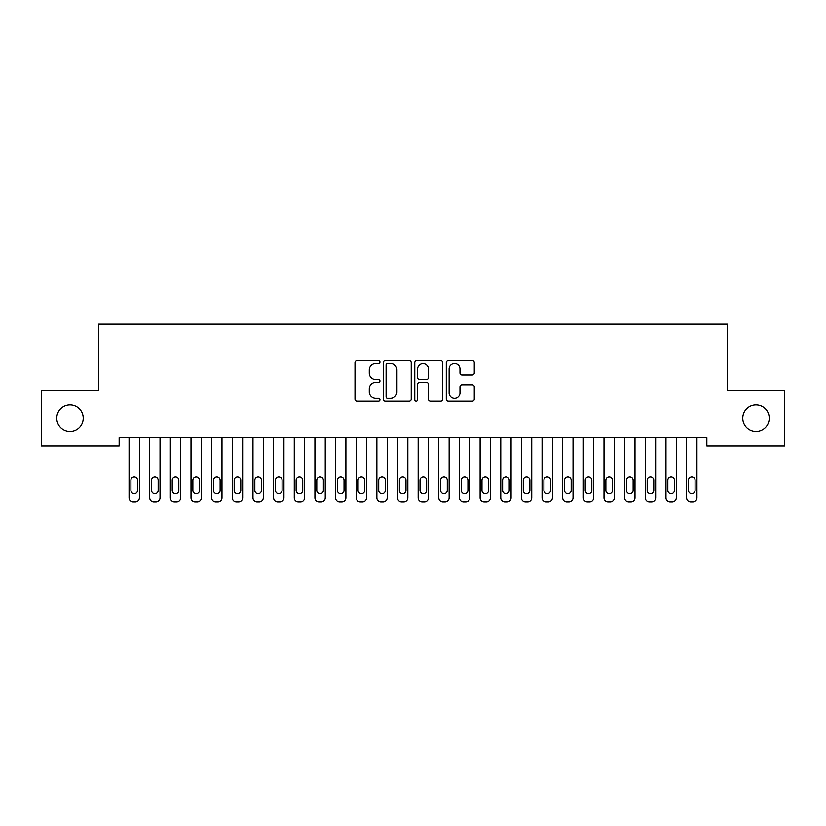 <?xml version="1.0" encoding="UTF-8"?>
<svg xmlns="http://www.w3.org/2000/svg" width="826" height="826" viewBox="0 0 826 826"><rect width="100%" height="100%" fill="white"/><g stroke="black" fill="none" stroke-linecap="round" stroke-linejoin="round"><path stroke-width="1.24" d="M379.96 362.118A1.415 1.415 0 0 0 378.545 360.704L357.008 360.704A2.024 2.024 0 0 0 354.984 362.728L354.984 399.216A2.024 2.024 0 0 0 357.008 401.24L378.545 401.24A1.415 1.415 0 0 0 379.96 399.825A1.415 1.415 0 0 0 378.545 398.4L375.758 398.4A6.484 6.484 0 0 1 369.274 391.916L369.274 388.881A6.484 6.484 0 0 1 375.758 382.386L378.545 382.386A1.415 1.415 0 0 0 379.96 380.972A1.415 1.415 0 0 0 378.545 379.557L375.758 379.557A6.484 6.484 0 0 1 369.274 373.063L369.274 370.027A6.484 6.484 0 0 1 375.758 363.543L378.545 363.543A1.415 1.415 0 0 0 379.96 362.118M742.78 418.142A13.216 13.216 0 0 0 755.997 431.358A13.216 13.216 0 0 0 769.212 418.142A13.216 13.216 0 0 0 755.997 404.926A13.216 13.216 0 0 0 742.78 418.142M56.788 418.142A13.216 13.216 0 0 0 70.003 431.358A13.216 13.216 0 0 0 83.219 418.142A13.216 13.216 0 0 0 70.003 404.926A13.216 13.216 0 0 0 56.788 418.142M472.235 374.994A2.024 2.024 0 0 0 474.269 372.97L474.269 362.728A2.024 2.024 0 0 0 472.235 360.704L448.322 360.704A2.024 2.024 0 0 0 446.288 362.728L446.288 399.216A2.024 2.024 0 0 0 448.322 401.24L472.235 401.24A2.024 2.024 0 0 0 474.269 399.216L474.269 386.847A2.024 2.024 0 0 0 472.235 384.823L462.002 384.823A2.024 2.024 0 0 0 459.979 386.847L459.979 392.98A5.421 5.421 0 0 1 454.548 398.4A5.421 5.421 0 0 1 449.127 392.98L449.127 368.964A5.421 5.421 0 0 1 454.548 363.543A5.421 5.421 0 0 1 459.979 368.964L459.979 372.97A2.024 2.024 0 0 0 462.002 374.994L472.235 374.994M706.85 437.759L119.151 437.759L119.151 446.019L41.3 446.019L41.3 390.264L98.501 390.264L98.501 324.184L727.5 324.184L727.5 390.264L784.7 390.264L784.7 446.019L706.85 446.019L706.85 437.759M411.224 362.728A2.024 2.024 0 0 0 409.2 360.704L385.277 360.704A2.024 2.024 0 0 0 383.254 362.728L383.254 399.216A2.024 2.024 0 0 0 385.277 401.24L409.2 401.24A2.024 2.024 0 0 0 411.224 399.216L411.224 362.728M416.8 360.704L440.723 360.704A2.024 2.024 0 0 1 442.746 362.728L442.746 399.216A2.024 2.024 0 0 1 440.723 401.24L430.48 401.24A2.024 2.024 0 0 1 428.457 399.216L428.457 384.42A2.024 2.024 0 0 0 426.433 382.386L419.639 382.386A2.024 2.024 0 0 0 417.615 384.42L417.615 399.825A1.415 1.415 0 0 1 416.19 401.24A1.415 1.415 0 0 1 414.776 399.825L414.776 362.728A2.024 2.024 0 0 1 416.8 360.704M387.508 363.543A1.415 1.415 0 0 0 386.093 364.958L386.093 396.986A1.415 1.415 0 0 0 387.508 398.4L390.45 398.4A6.484 6.484 0 0 0 396.934 391.916L396.934 370.027A6.484 6.484 0 0 0 390.45 363.543L387.508 363.543M428.457 369.067A5.421 5.421 0 0 0 423.036 363.647A5.421 5.421 0 0 0 417.615 369.067L417.615 377.523A2.024 2.024 0 0 0 419.639 379.557L426.433 379.557A2.024 2.024 0 0 0 428.457 377.523L428.457 369.067M129.062 497.686L129.062 437.759L129.062 497.686A4.13 4.13 0 0 0 133.192 501.816L135.257 501.816A4.13 4.13 0 0 0 139.387 497.686L139.387 437.759L139.387 497.686M137.529 490.252A3.304 3.304 0 0 1 134.225 493.556A3.304 3.304 0 0 1 130.921 490.252L130.921 480.34A3.304 3.304 0 0 1 134.225 477.036A3.304 3.304 0 0 1 137.529 480.34L137.529 490.252M133.192 501.816L135.257 501.816M149.713 497.686L149.713 437.759L149.713 497.686A4.13 4.13 0 0 0 153.843 501.816L155.907 501.816A4.13 4.13 0 0 0 160.037 497.686L160.037 437.759L160.037 497.686M170.362 497.686L170.362 437.759L170.362 497.686A4.13 4.13 0 0 0 174.493 501.816L176.558 501.816A4.13 4.13 0 0 0 180.688 497.686L180.688 437.759L180.688 497.686M158.179 490.252A3.304 3.304 0 0 1 154.875 493.556A3.304 3.304 0 0 1 151.571 490.252L151.571 480.34A3.304 3.304 0 0 1 154.875 477.036A3.304 3.304 0 0 1 158.179 480.34L158.179 490.252M153.843 501.816L155.907 501.816M178.829 490.252A3.304 3.304 0 0 1 175.525 493.556A3.304 3.304 0 0 1 172.221 490.252L172.221 480.34A3.304 3.304 0 0 1 175.525 477.036A3.304 3.304 0 0 1 178.829 480.34L178.829 490.252M174.493 501.816L176.558 501.816M191.012 497.686L191.012 437.759L191.012 497.686A4.13 4.13 0 0 0 195.142 501.816L197.207 501.816A4.13 4.13 0 0 0 201.338 497.686L201.338 437.759L201.338 497.686M211.662 497.686L211.662 437.759L211.662 497.686A4.13 4.13 0 0 0 215.792 501.816L217.857 501.816A4.13 4.13 0 0 0 221.987 497.686L221.987 437.759L221.987 497.686M199.479 490.252A3.304 3.304 0 0 1 196.175 493.556A3.304 3.304 0 0 1 192.871 490.252L192.871 480.34A3.304 3.304 0 0 1 196.175 477.036A3.304 3.304 0 0 1 199.479 480.34L199.479 490.252M195.142 501.816L197.207 501.816M220.129 490.252A3.304 3.304 0 0 1 216.825 493.556A3.304 3.304 0 0 1 213.521 490.252L213.521 480.34A3.304 3.304 0 0 1 216.825 477.036A3.304 3.304 0 0 1 220.129 480.34L220.129 490.252M215.792 501.816L217.857 501.816M232.312 497.686L232.312 437.759L232.312 497.686A4.13 4.13 0 0 0 236.442 501.816L238.507 501.816A4.13 4.13 0 0 0 242.637 497.686L242.637 437.759L242.637 497.686M240.779 490.252A3.304 3.304 0 0 1 237.475 493.556A3.304 3.304 0 0 1 234.171 490.252L234.171 480.34A3.304 3.304 0 0 1 237.475 477.036A3.304 3.304 0 0 1 240.779 480.34L240.779 490.252M236.442 501.816L238.507 501.816M252.963 497.686L252.963 437.759L252.963 497.686A4.13 4.13 0 0 0 257.092 501.816L259.157 501.816A4.13 4.13 0 0 0 263.287 497.686L263.287 437.759L263.287 497.686M261.429 490.252A3.304 3.304 0 0 1 258.125 493.556A3.304 3.304 0 0 1 254.821 490.252L254.821 480.34A3.304 3.304 0 0 1 258.125 477.036A3.304 3.304 0 0 1 261.429 480.34L261.429 490.252M257.092 501.816L259.157 501.816M273.613 497.686L273.613 437.759L273.613 497.686A4.13 4.13 0 0 0 277.743 501.816L279.808 501.816A4.13 4.13 0 0 0 283.938 497.686L283.938 437.759L283.938 497.686M294.262 497.686L294.262 437.759L294.262 497.686A4.13 4.13 0 0 0 298.392 501.816L300.457 501.816A4.13 4.13 0 0 0 304.587 497.686L304.587 437.759L304.587 497.686M314.912 497.686L314.912 437.759L314.912 497.686A4.13 4.13 0 0 0 319.043 501.816L321.108 501.816A4.13 4.13 0 0 0 325.238 497.686L325.238 437.759L325.238 497.686M335.562 497.686L335.562 437.759L335.562 497.686A4.13 4.13 0 0 0 339.692 501.816L341.757 501.816A4.13 4.13 0 0 0 345.887 497.686L345.887 437.759L345.887 497.686M356.212 497.686L356.212 437.759L356.212 497.686A4.13 4.13 0 0 0 360.342 501.816L362.407 501.816A4.13 4.13 0 0 0 366.537 497.686L366.537 437.759L366.537 497.686M376.863 497.686L376.863 437.759L376.863 497.686A4.13 4.13 0 0 0 380.993 501.816L383.058 501.816A4.13 4.13 0 0 0 387.188 497.686L387.188 437.759L387.188 497.686M397.512 497.686L397.512 437.759L397.512 497.686A4.13 4.13 0 0 0 401.642 501.816L403.707 501.816A4.13 4.13 0 0 0 407.837 497.686L407.837 437.759L407.837 497.686M418.162 497.686L418.162 437.759L418.162 497.686A4.13 4.13 0 0 0 422.292 501.816L424.358 501.816A4.13 4.13 0 0 0 428.488 497.686L428.488 437.759L428.488 497.686M438.812 497.686L438.812 437.759L438.812 497.686A4.13 4.13 0 0 0 442.942 501.816L445.007 501.816A4.13 4.13 0 0 0 449.137 497.686L449.137 437.759L449.137 497.686M282.079 490.252A3.304 3.304 0 0 1 278.775 493.556A3.304 3.304 0 0 1 275.471 490.252L275.471 480.34A3.304 3.304 0 0 1 278.775 477.036A3.304 3.304 0 0 1 282.079 480.34L282.079 490.252M277.743 501.816L279.808 501.816M302.729 490.252A3.304 3.304 0 0 1 299.425 493.556A3.304 3.304 0 0 1 296.121 490.252L296.121 480.34A3.304 3.304 0 0 1 299.425 477.036A3.304 3.304 0 0 1 302.729 480.34L302.729 490.252M298.392 501.816L300.457 501.816M323.379 490.252A3.304 3.304 0 0 1 320.075 493.556A3.304 3.304 0 0 1 316.771 490.252L316.771 480.34A3.304 3.304 0 0 1 320.075 477.036A3.304 3.304 0 0 1 323.379 480.34L323.379 490.252M319.043 501.816L321.108 501.816M344.029 490.252A3.304 3.304 0 0 1 340.725 493.556A3.304 3.304 0 0 1 337.421 490.252L337.421 480.34A3.304 3.304 0 0 1 340.725 477.036A3.304 3.304 0 0 1 344.029 480.34L344.029 490.252M339.692 501.816L341.757 501.816M364.679 490.252A3.304 3.304 0 0 1 361.375 493.556A3.304 3.304 0 0 1 358.071 490.252L358.071 480.34A3.304 3.304 0 0 1 361.375 477.036A3.304 3.304 0 0 1 364.679 480.34L364.679 490.252M360.342 501.816L362.407 501.816M385.329 490.252A3.304 3.304 0 0 1 382.025 493.556A3.304 3.304 0 0 1 378.721 490.252L378.721 480.34A3.304 3.304 0 0 1 382.025 477.036A3.304 3.304 0 0 1 385.329 480.34L385.329 490.252M380.993 501.816L383.058 501.816M405.979 490.252A3.304 3.304 0 0 1 402.675 493.556A3.304 3.304 0 0 1 399.371 490.252L399.371 480.34A3.304 3.304 0 0 1 402.675 477.036A3.304 3.304 0 0 1 405.979 480.34L405.979 490.252M401.642 501.816L403.707 501.816M426.629 490.252A3.304 3.304 0 0 1 423.325 493.556A3.304 3.304 0 0 1 420.021 490.252L420.021 480.34A3.304 3.304 0 0 1 423.325 477.036A3.304 3.304 0 0 1 426.629 480.34L426.629 490.252M422.292 501.816L424.358 501.816M447.279 490.252A3.304 3.304 0 0 1 443.975 493.556A3.304 3.304 0 0 1 440.671 490.252L440.671 480.34A3.304 3.304 0 0 1 443.975 477.036A3.304 3.304 0 0 1 447.279 480.34L447.279 490.252M442.942 501.816L445.007 501.816M459.462 497.686L459.462 437.759L459.462 497.686A4.13 4.13 0 0 0 463.592 501.816L465.657 501.816A4.13 4.13 0 0 0 469.787 497.686L469.787 437.759L469.787 497.686M467.929 490.252A3.304 3.304 0 0 1 464.625 493.556A3.304 3.304 0 0 1 461.321 490.252L461.321 480.34A3.304 3.304 0 0 1 464.625 477.036A3.304 3.304 0 0 1 467.929 480.34L467.929 490.252M463.592 501.816L465.657 501.816M480.113 497.686L480.113 437.759L480.113 497.686A4.13 4.13 0 0 0 484.243 501.816L486.308 501.816A4.13 4.13 0 0 0 490.438 497.686L490.438 437.759L490.438 497.686M488.579 490.252A3.304 3.304 0 0 1 485.275 493.556A3.304 3.304 0 0 1 481.971 490.252L481.971 480.34A3.304 3.304 0 0 1 485.275 477.036A3.304 3.304 0 0 1 488.579 480.34L488.579 490.252M484.243 501.816L486.308 501.816M500.762 497.686L500.762 437.759L500.762 497.686A4.13 4.13 0 0 0 504.892 501.816L506.957 501.816A4.13 4.13 0 0 0 511.087 497.686L511.087 437.759L511.087 497.686M509.229 490.252A3.304 3.304 0 0 1 505.925 493.556A3.304 3.304 0 0 1 502.621 490.252L502.621 480.34A3.304 3.304 0 0 1 505.925 477.036A3.304 3.304 0 0 1 509.229 480.34L509.229 490.252M504.892 501.816L506.957 501.816M521.413 497.686L521.413 437.759L521.413 497.686A4.13 4.13 0 0 0 525.543 501.816L527.607 501.816A4.13 4.13 0 0 0 531.737 497.686L531.737 437.759L531.737 497.686M529.879 490.252A3.304 3.304 0 0 1 526.575 493.556A3.304 3.304 0 0 1 523.271 490.252L523.271 480.34A3.304 3.304 0 0 1 526.575 477.036A3.304 3.304 0 0 1 529.879 480.34L529.879 490.252M525.543 501.816L527.607 501.816M542.062 497.686L542.062 437.759L542.062 497.686A4.13 4.13 0 0 0 546.192 501.816L548.257 501.816A4.13 4.13 0 0 0 552.387 497.686L552.387 437.759L552.387 497.686M550.529 490.252A3.304 3.304 0 0 1 547.225 493.556A3.304 3.304 0 0 1 543.921 490.252L543.921 480.34A3.304 3.304 0 0 1 547.225 477.036A3.304 3.304 0 0 1 550.529 480.34L550.529 490.252M546.192 501.816L548.257 501.816M562.712 497.686L562.712 437.759L562.712 497.686A4.13 4.13 0 0 0 566.842 501.816L568.908 501.816A4.13 4.13 0 0 0 573.038 497.686L573.038 437.759L573.038 497.686M571.179 490.252A3.304 3.304 0 0 1 567.875 493.556A3.304 3.304 0 0 1 564.571 490.252L564.571 480.34A3.304 3.304 0 0 1 567.875 477.036A3.304 3.304 0 0 1 571.179 480.34L571.179 490.252M566.842 501.816L568.908 501.816M583.362 497.686L583.362 437.759L583.362 497.686A4.13 4.13 0 0 0 587.492 501.816L589.558 501.816A4.13 4.13 0 0 0 593.688 497.686L593.688 437.759L593.688 497.686M591.829 490.252A3.304 3.304 0 0 1 588.525 493.556A3.304 3.304 0 0 1 585.221 490.252L585.221 480.34A3.304 3.304 0 0 1 588.525 477.036A3.304 3.304 0 0 1 591.829 480.34L591.829 490.252M587.492 501.816L589.558 501.816M604.012 497.686L604.012 437.759L604.012 497.686A4.13 4.13 0 0 0 608.143 501.816L610.207 501.816A4.13 4.13 0 0 0 614.337 497.686L614.337 437.759L614.337 497.686M612.479 490.252A3.304 3.304 0 0 1 609.175 493.556A3.304 3.304 0 0 1 605.871 490.252L605.871 480.34A3.304 3.304 0 0 1 609.175 477.036A3.304 3.304 0 0 1 612.479 480.34L612.479 490.252M608.143 501.816L610.207 501.816M624.663 497.686L624.663 437.759L624.663 497.686A4.13 4.13 0 0 0 628.793 501.816L630.857 501.816A4.13 4.13 0 0 0 634.987 497.686L634.987 437.759L634.987 497.686M633.129 490.252A3.304 3.304 0 0 1 629.825 493.556A3.304 3.304 0 0 1 626.521 490.252L626.521 480.34A3.304 3.304 0 0 1 629.825 477.036A3.304 3.304 0 0 1 633.129 480.34L633.129 490.252M628.793 501.816L630.857 501.816M645.312 497.686L645.312 437.759L645.312 497.686A4.13 4.13 0 0 0 649.442 501.816L651.507 501.816A4.13 4.13 0 0 0 655.637 497.686L655.637 437.759L655.637 497.686M653.779 490.252A3.304 3.304 0 0 1 650.475 493.556A3.304 3.304 0 0 1 647.171 490.252L647.171 480.34A3.304 3.304 0 0 1 650.475 477.036A3.304 3.304 0 0 1 653.779 480.34L653.779 490.252M649.442 501.816L651.507 501.816M665.962 497.686L665.962 437.759L665.962 497.686A4.13 4.13 0 0 0 670.092 501.816L672.158 501.816A4.13 4.13 0 0 0 676.288 497.686L676.288 437.759L676.288 497.686M674.429 490.252A3.304 3.304 0 0 1 671.125 493.556A3.304 3.304 0 0 1 667.821 490.252L667.821 480.34A3.304 3.304 0 0 1 671.125 477.036A3.304 3.304 0 0 1 674.429 480.34L674.429 490.252M670.092 501.816L672.158 501.816M686.612 497.686L686.612 437.759L686.612 497.686A4.13 4.13 0 0 0 690.742 501.816L692.808 501.816A4.13 4.13 0 0 0 696.938 497.686L696.938 437.759L696.938 497.686M695.079 490.252A3.304 3.304 0 0 1 691.775 493.556A3.304 3.304 0 0 1 688.471 490.252L688.471 480.34A3.304 3.304 0 0 1 691.775 477.036A3.304 3.304 0 0 1 695.079 480.34L695.079 490.252M690.742 501.816L692.808 501.816"/></g></svg>
